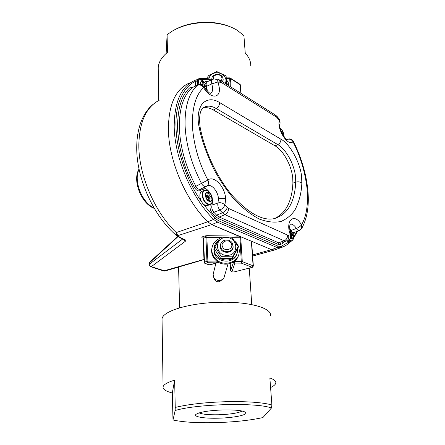 <?xml version="1.0" encoding="UTF-8"?>
<svg xmlns="http://www.w3.org/2000/svg" width="445" height="445" viewBox="0 0 445 445"><rect width="100%" height="100%" fill="white"/><g stroke="black" fill="none" stroke-linecap="round" stroke-linejoin="round"><path stroke-width="0.67" d="M177.104 236.05L176.398 235.294L177.833 235.633C179.291 237.079 181.549 238.359 184.597 239.482L183.512 239.382M159.138 100.314C146.188 107.106 139.418 121.952 138.834 144.853C138.523 174.523 154.665 212.276 176.27 232.568L176.398 235.294M190.021 82.753C175.836 88.522 168.627 104.091 168.382 129.462L168.382 129.467C168.666 160.372 185.665 200.217 207.698 221.799L211.687 224.603L239.95 236.673L241.34 263.162L252.165 267.273L253.099 265.787L253.35 266.038L252.465 267.284L234.076 271.94M234.014 261.621L242.286 261.649L241.374 263.151M234.982 260.831L234.916 263.084L233.642 261.882M206.981 261.26L207.815 262.756L206.947 261.271L207.893 261.12L207.821 262.734L216.632 262.862L216.96 261.237M199.11 79.093L199.316 78.403L199.85 78.253L199.944 78.754L198.715 79.182M229.687 77.997L230.493 78.542L231.044 87.087M233.631 261.888L230.632 270.76L231.873 271.906L233.775 271.928M204.088 262.394L203.098 238.487L203.499 238.209L202.642 236.74L205.062 235.922L205.918 237.396L203.499 238.209L204.483 262.033L205.351 263.512L207.815 262.756M220.142 237.491L206.853 237.296L206.931 235.666L239.249 236.134M230.632 270.76L230.221 263.551M239.95 236.673L240.756 237.925L242.286 261.649L253.099 265.787L251.442 242.375L252.654 241.746L271.533 249.639L274.393 250.012L278.108 248.672M207.698 221.799L176.27 232.568L177.833 235.633L211.687 224.603M149.498 262.528L149.103 263.718M183.129 239.221L185.281 241.323L151.3 266.672L150.521 266.633M182.656 239.021L149.281 264.286C149.392 265.576 150.071 266.371 151.3 266.672L165.028 270.988M177.672 236.462L149.72 262.205L149.114 264.619M279.41 248.015L282.714 245.829M226.283 77.903L229.609 77.858L230.271 86.603M206.658 86.285L211.82 83.871C211.164 81.424 211.392 79.922 212.504 79.366L213.934 79.004C215.836 78.882 217.216 79.866 218.072 81.958L211.82 83.871L212.699 88.066C212.793 90.863 212.015 92.61 210.363 93.3C210.201 92.043 211.492 96.398 204.16 87.053M290.301 224.213C292.337 223.824 294.362 225.231 296.376 228.446C298.734 227.512 300.436 226.321 301.488 224.875C306.627 216.276 308.446 203.827 306.939 187.54C304.831 171.069 300.175 155.794 292.966 141.727C291.603 139.535 289.795 138.74 287.542 139.335L287.954 139.113C290.246 138.512 292.015 139.213 293.272 141.215L292.966 141.727C288.087 147.095 276.356 128.705 279.466 120.378L279.26 119.104L277.485 116.924M287.003 139.635C286.252 140.92 277.841 127.698 280.055 123.376L279.466 120.378L276.584 117.163L221.237 82.403L218.072 81.958L219.391 88.171C220.364 99.107 209.923 98.523 203.643 87.671L204.116 86.975C202.536 84.789 200.478 84.122 197.953 84.978L192.107 87.715C183.39 95.514 179.135 108.83 179.352 127.671C180.103 147 185.604 166.547 195.861 186.31L207.887 180.058C208.966 182.378 208.766 184.28 207.287 185.76L207.159 185.86M207.253 185.782L207.498 185.682C211.725 183.774 218.284 191.773 218.456 198.926C221.07 198.12 223.468 198.125 225.643 198.943C225.276 186.778 213.761 174.957 207.887 180.058C198.759 162.709 193.569 144.414 192.318 125.184C192.257 106.845 196.034 94.334 203.643 87.671C201.913 85.256 199.85 84.455 197.452 85.268C188.903 93.055 184.775 106.327 185.064 125.095C185.882 144.341 191.378 163.843 201.563 183.596C202.675 185.598 204.155 186.583 206.013 186.55L200.283 189.231C198.737 189.659 197.263 188.686 195.861 186.31L194.287 187.195C184.247 168.427 178.662 148.58 177.544 127.654C177.65 107.662 181.999 94.151 190.577 87.12L192.107 87.715L192.557 87.448M274.37 218.606C285.773 213.394 291.953 201.574 292.899 183.14L292.749 178.145C291.631 165.607 283.432 150.543 275.066 145.86L213.416 109.987C209.617 107.801 206.141 107.162 202.987 108.068M168.382 129.462C168.666 160.372 185.676 200.233 207.72 221.81L211.703 224.614L271.517 249.634L274.687 249.934L277.724 248.838M193.353 87.081L190.577 87.12M194.287 187.195C196.356 190.566 198.426 191.645 200.489 190.432L200.545 189.108M218.456 198.926L217.955 202.965C217.427 205.301 218.044 207.665 219.808 210.062L213.839 212.243L216.582 215.152L222.378 212.805C224.831 211.614 226.488 209.856 227.339 207.531L228.569 208.444C228.508 211.342 227.3 213.422 224.947 214.674L284.21 240.784C286.474 239.694 287.598 237.802 287.576 235.11L228.569 208.444M225.643 198.943L224.942 204.95C222.884 202.976 220.559 202.314 217.955 202.965L212.037 205.128C211.375 207.531 211.97 209.901 213.839 212.243L212.554 213.511C210.257 210.535 209.506 207.576 210.313 204.622L210.396 204.394M288.143 240.406L288.338 240.322C290.363 239.171 291.024 237.291 290.324 234.676L290.913 234.42C291.597 237.085 290.741 239.048 288.338 240.322L288.254 240.356M299.463 230.41L299.34 230.46C298.005 230.332 297.021 229.665 296.376 228.446L291.18 230.427M227.339 207.531L224.942 204.95C223.985 207.175 222.278 208.877 219.808 210.062L222.378 212.805L224.947 214.674L219.224 217.054L278.67 242.831L284.21 240.784L286.252 241.018L283.087 242.241M207.231 185.804L206.207 186.461M282.959 242.291L286.252 241.018C288.432 239.916 289.194 237.992 288.549 235.233L290.324 234.676C284.861 220.091 294.557 212.259 301.488 224.875L301.615 228.602L300.036 229.843M292.437 232.262L294.028 232.54M293.127 234.031L294.29 233.191L294.162 232.49M282.759 242.414L282.275 243.81L283.565 242.108M204.756 190.232C203.026 189.403 201.602 189.47 200.489 190.432M286.975 139.546L287.542 139.335M294.857 232.212L294.29 233.191M206.552 196.612L206.842 197.163M207.047 81.847L206.224 81.112L204.578 82.269M212.321 79.449L207.02 81.858L205.907 84.183M250.763 65.777C250.808 61.282 248.966 57.066 245.24 53.116L243.916 35.622L237.218 30.254C229.108 25.415 219.096 22.856 207.175 22.578C193.319 22.589 181.432 25.582 171.514 31.55L167.097 34.716L167.481 52.338C161.68 57.094 158.592 62.228 158.214 67.735L158.253 70.104M230.933 27.095C223.918 24.036 215.931 22.417 206.958 22.25C194.521 22.233 183.646 24.792 174.334 29.932M166.135 53.472L167.097 34.716M223.151 409.923C236.362 409.756 243.938 410.674 245.874 412.687C247.431 415.096 233.202 417.855 218.489 418.189C204.628 418.617 193.275 416.832 195.889 414.428C199.399 412.037 208.488 410.535 223.151 409.923M199.143 412.871C202.275 414.317 208.766 414.946 218.612 414.762C230.465 414.306 238.314 413.066 242.163 411.03M175.241 407.442L175.135 410.524C196.684 403.865 257.421 402.347 271.444 408.009L262.912 417.56C250.201 420.364 234.56 422.055 215.981 422.628C197.441 423.078 183.112 422.194 172.994 419.991L172.298 392.985C165.824 391.316 162.753 389.275 163.081 386.861C163.604 384.569 167.454 382.333 174.646 380.147L175.241 407.442C188.235 404.277 205.256 402.358 226.299 401.696C247.142 401.301 262.339 402.386 271.901 404.95L269.854 377.955C274.165 379.49 276.145 381.193 275.8 383.062C275.466 384.569 273.725 386.054 270.577 387.506M270.477 315.65C272.067 308.257 249.94 301.693 221.287 302.272C190.51 302.55 162.219 311.066 162.047 319.015L162.069 320.35M174.646 380.147L172.298 392.985M175.135 410.524L172.994 419.991M271.444 408.009L271.901 404.95M213.494 79.065C211.97 74.866 219.758 72.963 221.61 77.063C222.233 78.431 222.033 79.661 221.009 80.767M211.948 79.622L211.876 78.632C211.864 73.77 220.67 72.813 222.728 77.441L223.19 79.694L222.472 81.685M213.455 273.013L213.138 274.276L213.572 277.068C215.508 282.047 223.857 281.301 224.441 276.111L227.99 264.074M232.563 243.66L233.035 246.975C232.418 252.61 223.184 253.394 221.026 247.976L220.531 244.945C220.915 239.154 230.315 238.158 232.563 243.66M213.784 277.491L214.134 279.276C216.62 282.508 219.207 282.67 221.894 279.76M231.339 243.615C234.064 248.911 224.836 252.387 222.561 246.903C219.88 241.596 229.058 238.181 231.339 243.615M226.149 237.591C214.062 237.213 214.924 255.858 227.134 255.347C239.36 255.591 238.158 237.013 226.149 237.591M226.088 237.068L220.236 237.335L214.885 246.83L221.221 256.32L232.941 256.198L238.197 246.602L231.823 237.235L226.088 237.068M238.197 246.602L237.524 248.766L232.301 258.306L220.664 258.428L214.379 248.994L214.885 246.83M220.664 258.428L221.221 256.32M232.301 258.306L232.941 256.198M233.097 246.363C233.886 254.184 220.253 254.323 220.164 246.486L221.12 243.042M214.785 249.673L213.861 249.678L214.128 248.549L214.484 248.544M232.407 249.089L232.418 249.395M214.996 250.012L214.195 250.023L213.934 251.147C214.713 263.062 234.699 264.936 236.968 253.327M214.128 248.549L214.173 247.793C214.529 244.744 215.953 242.286 218.445 240.406M237.569 248.616L237.458 251.57C235.872 263.713 215.024 262.344 214.195 250.023M213.861 249.678L214.273 247.031M234.582 240.995L234.954 241.323C238.431 244.694 239.811 248.66 239.093 253.211C237.686 262.906 223.412 266.8 216.081 259.391C212.999 256.376 211.597 252.843 211.864 248.788C212.471 244.044 215.018 240.634 219.507 238.565M238.576 255.063C236.473 264.185 222.873 267.373 215.853 260.297C212.782 257.293 211.386 253.772 211.653 249.728L212.015 247.693M226.422 79.56L228.235 82.509L228.914 85.746M206.836 78.492L207.77 77.641M226.499 80.717L227.356 84.767M211.586 79.783L211.976 77.942M225.109 83.349C228.925 77.38 219.424 70.043 212.777 73.759C210.552 74.927 209.272 76.635 208.944 78.876M226.7 84.35L226.093 75.95L216.776 71.562L208.004 75.934L208.215 78.665M207.648 78.559L208.004 75.934M223.19 79.7L222.856 81.93M286.48 241.023L289.267 241.841M291.041 237.202L291.647 237.474L291.425 235.149L292.86 235.8L292.71 234.254L291.036 234.81M290.702 233.792L291.28 233.597L291.058 231.278L290.101 230.838L290.218 232.073M291.058 231.278L290.168 231.578M292.71 234.254L291.28 233.597M291.425 235.149L291.13 235.244M204.16 190.443L202.158 191.255C200.317 192.034 199.577 194.037 199.939 197.263C201.374 202.92 203.871 205.69 207.437 205.573L207.798 205.434M207.031 196.206L207.136 196.924L209.361 196.034L208.955 193.375L207.759 193.085L208.165 195.75L206.358 195.327L206.63 197.113L208.438 197.536L208.844 200.211L210.046 200.484L209.634 197.814L208.544 198.242M208.165 195.75L206.524 196.406M208.955 193.375L207.871 193.809M209.634 197.814L211.425 198.231L211.153 196.456L208.928 197.341L207.136 196.924M211.153 196.456L209.361 196.034M209.039 198.047L208.928 197.341M198.826 79.816L196.896 80.818C195.477 81.58 195.032 83.332 195.555 86.074M205.028 88.394L204.511 86.263L203.86 86.597M202.62 85.418L204.121 84.645L203.537 82.225L202.453 81.969L203.037 84.394L201.407 84.01L201.624 84.906M203.037 84.394L201.858 85.001M203.537 82.225L202.631 82.692M204.511 86.263L206.13 86.636L205.74 85.023L203.432 86.024M205.74 85.023L204.121 84.645M203.782 86.491L203.682 86.08M281.974 133.166L282.987 133.177L282.531 131.714L281.335 131.692L280.578 129.489M282.531 131.714L281.518 132.148M252.198 267.261L252.515 267.273M234.092 261.593L234.921 263.062M216.637 262.839L217.021 262.856M139.118 169.395C133.155 180.147 141.961 202.903 154.065 207.965M230.499 78.682L229.72 78.181M201.034 78.737L199.955 78.921M241.107 93.433L240.289 84.834L230.493 78.542M240.89 93.294L239.961 84.289L230.165 77.997M241.351 263.14L234.916 263.084L231.873 271.906M209.678 264.947L204.995 263.523L204.083 262.344L206.947 261.271L205.918 237.396L206.853 237.296L207.893 261.12L216.704 261.037M208.811 264.897L216.982 262.873M217.844 261.86L216.965 262.873L209.612 264.964L204.834 263.468M203.031 238.175L202.453 237.947L202.876 237.941M202.453 237.947C201.613 237.541 201.674 237.135 202.642 236.74M205.062 235.922L206.931 235.666M239.927 237.775L232.151 237.663M240.45 245.901L241.257 245.679M252.654 241.746L251.837 242.113M163.576 270.944L203.966 259.424M177.967 236.657L149.431 262.9M274.704 249.94L252.643 256.059M271.533 249.639L252.565 254.991M184.597 239.482C185.843 240.05 186.071 240.662 185.281 241.323M229.742 78.353L226.327 78.398M275.066 145.86L277.786 144.608C286.18 149.336 294.418 164.505 295.569 177.127L295.73 182.15C294.696 202.475 287.52 214.646 274.198 218.645C262.678 221.037 248.822 213.472 232.624 195.961C217.572 178.412 204.945 152.001 200.233 127.76L199.037 126.792C201.401 139.302 206.397 153.553 214.023 169.551C219.763 180.136 226.494 190.098 234.226 199.438C242.38 207.954 250.68 214.473 259.129 218.979C267.317 222.044 274.643 222.862 281.123 221.426C286.903 218.89 291.531 215.035 295.002 209.868C299.285 201.351 301.56 192.396 301.832 183.012C300.125 181.788 298.089 181.499 295.73 182.15L292.899 183.14M301.832 183.012L301.61 177.155C300.859 163.849 289.89 143.585 280.929 139.218L219.619 102.573C213.272 98.612 207.576 98.862 202.525 103.329C198.275 109.225 197.113 117.046 199.037 126.792M203.804 107.429L204.661 106.972C208.06 105.51 211.915 106.021 216.226 108.513L277.786 144.608C279.899 143.407 280.945 141.61 280.929 139.218M201.157 79.627L208.015 79.238L207.092 78.504C203.003 78.248 199.138 78.804 195.483 80.178C181.432 85.879 174.334 101.427 174.195 126.819C174.601 157.758 191.656 197.741 213.628 219.43L217.533 222.211L277.168 247.57L280.561 247.793L274.982 249.845M201.746 202.119C186.411 180.425 176.203 149.053 176.009 126.842C175.03 103.162 184.419 84.088 198.236 80.356M207.281 91.086L207.059 88.894M210.313 204.622L212.037 205.128L212.593 201.084L212.348 199.054M209.845 192.763C207.648 189.526 205.312 187.946 202.831 188.04M207.72 221.81L213.628 219.43L214.863 218.117L202.364 203.003M271.517 249.634L277.168 247.57L278.003 246.157L218.434 220.664L214.863 218.117M274.687 249.934L280.267 247.876L280.834 246.447L278.003 246.157M211.703 224.614L217.533 222.211L218.434 220.664M297.266 230.927L293.411 237.53M289.478 241.768L280.834 246.447M207.287 78.52L211.108 80M208.015 79.238L210.802 80.139M288.549 235.233L287.576 235.11M290.073 229.197L289.684 228.697M280.205 244.489L277.836 244.238L278.67 242.831L280.773 243.059L280.205 244.489L282.275 243.81M218.328 218.601L215.347 216.465L216.582 215.152L219.224 217.054L218.328 218.601L277.836 244.238M219.619 102.573C219.546 105.142 218.417 107.123 216.226 108.513L213.416 109.987M217.205 79.099L219.819 80.017L221.237 82.403M276.584 117.163L275.11 114.86L220.358 80.356M275.65 115.199L277.274 116.673L277.569 118.047M215.347 216.465L212.554 213.511M220.125 82.002C219.391 80.028 218.139 79.043 216.365 79.038L214.724 78.993M206.224 81.112L208.571 81.151M289.801 229.848L292.593 232.579L293.366 235.338C293.416 238.142 292.532 239.054 290.707 238.086M290.835 237.814C292.51 238.665 293.322 237.814 293.272 235.244C292.727 232.251 291.581 230.543 289.834 230.121M289.105 239.911C291.92 241.774 293.35 240.612 293.383 236.417M291.52 241.107L288.649 240.178M291.481 230.855L290.285 229.392M212.031 197.569C213.155 203.749 206.369 202.236 205.568 196.056C204.494 189.831 211.258 191.495 212.031 197.569M205.879 196.078C206.625 201.819 212.933 203.226 211.892 197.48C211.175 191.834 204.884 190.293 205.879 196.078M202.881 196.195C204.049 205.19 213.906 207.32 212.271 198.381C211.164 189.609 201.346 187.161 202.881 196.195M211.442 203.298L209.812 204.644C206.252 204.761 203.754 201.98 202.314 196.312C201.947 193.074 202.681 191.072 204.516 190.299C206.168 189.854 207.809 190.516 209.434 192.273M200.756 84.667C199.304 79.021 205.412 80.528 206.602 86.041C206.981 87.799 206.753 88.978 205.918 89.584M205.707 89.317C206.591 88.816 206.847 87.693 206.474 85.957C205.368 80.818 199.677 79.433 201.051 84.695L201.057 84.728M206.825 90.624L206.792 86.914M197.78 85.051C197.207 82.247 197.647 80.456 199.082 79.677L202.864 80.551M204.455 82.141C200.039 78.114 197.986 79.015 198.286 84.845M283.237 132.488L283.359 135.664M283.243 135.475L283.159 132.449C282.486 130.53 281.563 129.317 280.394 128.805M283.604 136.031L283.548 134.874M281.034 129L280.244 128.171M280.344 128.594L282.08 130.124L283.231 132.465L282.08 130.124M156.529 101.805C152.101 105.042 150.115 106.177 145.265 113.308C139.68 122.369 136.838 133.689 136.721 147.267C136.348 178.089 153.558 216.264 176.565 235.589M197.469 79.51L199.282 78.42M199.861 78.253L207.175 78.159M240.083 84.366L240.523 85.134M252.465 267.284L234.014 271.956M203.104 238.47L202.881 237.947M253.35 265.993L251.692 242.631M240.4 245.173L241.212 244.95M251.731 242.03L251.681 242.581M203.971 259.63L164.911 271.022L163.782 271.011L150.733 266.7L149.108 264.547L149.32 262.728M154.332 208.421C141.299 203.849 132.07 180.181 139.046 169.061M252.643 256.047L274.393 250.012M176.57 235.594L179.68 237.636L183.724 239.471M307.656 188.318C305.787 172.365 301.004 156.69 293.305 141.287M280.561 247.793C284.589 246.563 288.099 244.377 291.091 241.246M293.266 238.698L297.633 231.127M197.725 85.078L192.574 87.442M290.913 234.42C289.617 230.176 289.317 226.994 290.007 224.875L290.335 224.163M203.693 107.501L204.661 106.972C200.189 108.725 198.698 115.572 200.189 127.526M279.443 119.332L280.155 123.048M307.684 188.541C309.447 204.617 307.462 217.9 301.732 228.402M293.895 232.59L299.34 230.46L301.615 228.602M287.804 139.168L286.914 139.502M178.579 267.033L179.63 307.845M249.261 268.096L251.753 304.614M158.214 67.735L158.715 100.531M245.162 412.037L245.874 412.687M163.081 386.861L162.047 319.015M211.72 79.722L211.876 78.632M232.218 249.734L232.652 248.271M213.138 274.276L215.936 263.167M220.164 246.408L220.531 244.945M213.906 248.922L214.173 247.793M211.864 248.788L211.653 249.728M289.033 241.913L291.308 241.173C294.451 238.921 292.938 238.459 293.383 236.423M292.593 232.579L293.277 234.693M207.437 205.573L209.812 204.644C211.698 203.871 212.543 202.019 212.354 199.087M206.847 90.647L207.036 88.422M283.498 133.595L283.237 132.482"/></g></svg>

